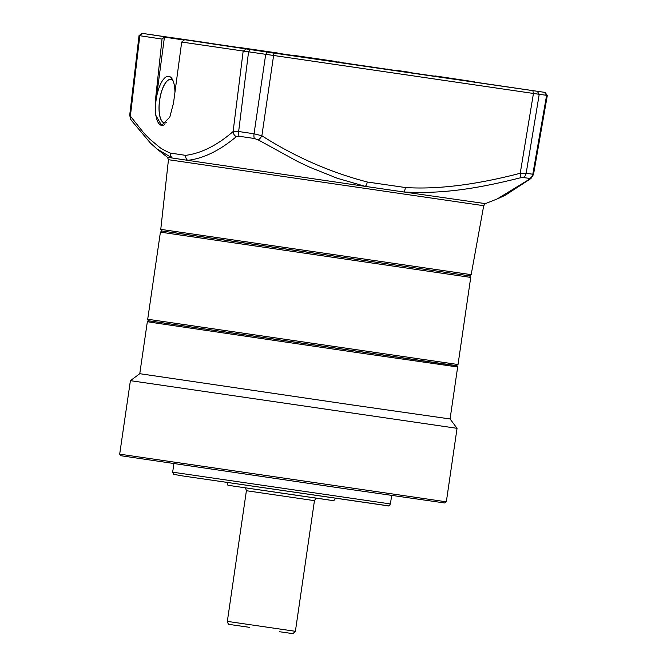 <?xml version="1.0" encoding="UTF-8"?>
<svg xmlns="http://www.w3.org/2000/svg" width="667" height="667" viewBox="0 0 667 667"><rect width="100%" height="100%" fill="white"/><g stroke="black" fill="none" stroke-linecap="round" stroke-linejoin="round"><path stroke-width="1" d="M445.573 363.999C460.58 366.25 460.022 366.241 443.897 363.957L149.158 320.869M458.021 364.524L470.727 277.414L160.413 232.141L147.707 319.251L458.021 364.524L456.328 365.674L149.583 320.944M160.413 232.141L161.973 230.982L469.56 275.855L171.527 232.283M148.691 320.777L456.637 365.699M148.591 320.769L147.349 321.702L158.329 323.403L359.838 352.96L457.662 366.975L456.728 365.724M147.349 321.702L139.762 373.695L352.251 404.952L450.075 418.959L457.662 366.975M130.407 380.665L457.053 428.322L446.331 501.817L119.685 454.16L130.407 380.665L139.762 373.695M119.685 454.16L120.844 455.719L342.655 488.352L444.772 502.976L446.331 501.817M170.519 153.093A5.503 5.094 110.2 0 0 172.269 158.021L187.627 160.33A5.503 5.103 -93.2 0 1 185.618 155.361L170.519 153.093C169.86 153.085 161.873 149.208 159.671 147.349L149.516 138.894L143.605 132.725L130.382 116.1L130.432 115.249M405.328 187.527L367.35 182.016C330.282 172.344 295.122 156.928 261.873 135.768L273.562 55.736L272.97 52.935L544.514 92.329L142.613 33.425L266.992 52.059L265.666 54.586L254.052 133.775L261.873 135.768A5.503 1.951 121.1 0 1 258.262 139.903L297.557 161.456L310.088 167.367L337.277 178.264L365.341 186.385L403.977 191.996A5.503 2.018 -86.5 0 0 405.328 187.527C441.746 189.903 482.875 183.033 520.227 173.27L526.163 173.278L539.219 94.297L181.699 42.038L173.512 103.01L169.81 117.134L161.606 125.379L155.628 115.032L155.419 100.292L162.031 39.078L139.745 35.71M465.283 80.815L304.727 57.445M427.305 75.271L426.705 75.204L427.305 75.271M161.973 230.982L160.764 229.365L471.177 274.654L483.708 205.694L168.459 159.705L167.425 157.245L172.269 158.021L156.745 148.791M284.634 54.552L273.453 52.901L284.634 54.552M202.843 42.246L191.662 40.604L202.843 42.246M408.529 72.111L397.349 70.469L408.529 72.111M490.32 84.409L479.139 82.766L490.32 84.409M304.552 57.429L216.225 44.422M216.233 44.364L472.786 81.741M173.003 80.632A22.011 8.137 -81.7 0 0 170.935 79.406A22.011 8.137 -81.7 0 0 170.844 79.39A22.011 8.137 -81.7 0 0 159.621 99.958A22.011 8.137 -81.7 0 0 164.491 122.953A22.011 8.137 -81.7 0 0 164.616 122.97A22.011 8.137 -81.7 0 0 166.742 122.486M174.954 92.279A24.762 9.155 -81.7 0 0 172.203 79.031A24.762 9.155 -81.7 0 0 168.801 76.313A24.762 9.155 -81.7 0 0 156.17 99.458A24.762 9.155 -81.7 0 0 161.647 125.313A24.762 9.155 -81.7 0 0 164.557 124.579M164.657 122.97A22.011 8.137 98.3 0 1 164.591 122.961A22.011 8.137 98.3 0 1 159.705 99.975A22.011 8.137 98.3 0 1 170.919 79.406A22.011 8.137 98.3 0 1 170.985 79.415M214.332 44.039L227.972 46.131M260.355 50.917L336.001 61.564L335.96 62.081M387.66 69.526L451.526 78.856M181.699 42.038L184.167 40.078L164.441 37.11L156.045 100.383A24.754 9.155 -81.7 0 0 161.631 125.388M142.613 33.425L139.803 35.735L130.382 116.1A5.503 4.744 144.1 0 0 130.999 119.918L129.69 115.374L139.036 35.618L142.071 33.35M259.822 50.484L260.413 50.592M336.56 61.622L336.001 61.564M345.031 63.332L345.089 62.848M387.294 69.034L387.744 69.126M452.084 78.581L451.567 78.531M471.035 81.432L459.063 79.948M472.853 81.766L465.291 80.765M299.833 56.712L235.042 47.174M277.822 53.035L239.795 47.515L277.831 53.068M240.395 47.615L239.795 47.515M203.41 42.229L176.28 38.311C172.945 37.819 172.986 37.819 176.388 38.311L203.418 42.271M209.096 43.072L208.396 42.971M176.28 38.311C172.945 37.819 172.986 37.819 176.388 38.311M292.329 55.736L303.143 57.304M303.177 57.27L292.296 55.686M316.466 59.221L317.067 59.321M353.101 64.524L393.805 70.452L353.126 64.557M347.765 63.774L348.466 63.865M427.022 75.288L435.259 76.48M435.284 76.455L446.732 78.147M447.332 78.231L401.034 71.486M401.334 71.536L426.997 75.246M483.658 83.475L510.847 87.452C514.182 87.936 514.149 87.936 510.747 87.444L483.692 83.517M478.031 82.683L478.731 82.775M510.855 87.444C514.182 87.936 514.149 87.936 510.747 87.444M370.66 66.525L370.068 66.442M295.656 55.644L333.683 61.181M333.675 61.147L293.03 55.253M339.361 61.981L338.661 61.881M293.33 55.294L295.648 55.628M212.856 43.964L270.477 52.435L212.548 43.914M271.044 52.51L270.477 52.435M434.926 75.905L474.37 81.799L435.017 76.03M416.083 73.237L416.65 73.312M164.441 37.11L162.031 39.078M250.067 49.583L248.533 52.068L238.644 131.516L233.117 131.549C217.108 145.389 201.267 153.327 185.618 155.361M258.262 139.903L254.369 138.486A5.503 1.976 98.3 0 1 254.052 133.775L238.644 131.516A5.503 2.368 98.3 0 0 239.145 136.26L236.293 136.685A5.503 4.786 -128.8 0 1 233.117 131.549L243.147 51.276L245.998 48.983M546.548 95.323L539.219 94.297L537.218 91.296M533.492 174.546L530.924 178.531A5.503 4.752 -127.3 0 1 529.456 179.24L529.606 178.422A5.503 5.136 -82 0 0 532.808 174.22L546.606 95.339L544.472 92.313M272.97 52.935L266.992 52.059M236.293 136.685C219.485 150.717 203.26 158.596 187.627 160.33L365.341 186.385A5.503 2.043 103 0 0 367.35 182.016M532.85 90.662L533.442 93.463L520.227 173.27A5.503 1.843 -104.4 0 1 519.985 177.897L523.045 177.497A5.503 4.961 98.1 0 0 526.163 173.278L532.808 174.22L532.625 175.029M545.056 92.405L547.315 95.448L533.483 174.596M519.985 177.897C479.523 188.052 443.73 194.214 403.977 191.996L485.401 203.627L497.215 198.933L529.456 179.24M173.895 463.673L172.653 472.178L390.42 503.944C389.311 505.686 388.653 506.311 388.436 505.819L182.058 475.846L387.594 505.769M232.766 485.985L328.881 499.942M249.4 627.322L229.415 624.454C228.639 624.687 227.947 623.662 227.339 621.377L295.389 631.307L314.449 500.65L246.398 490.72C245.873 488.527 245.148 487.494 244.214 487.627M295.389 631.307L292.896 633.65L279.323 631.699M155.419 100.292L156.045 100.383M254.369 138.486L239.145 136.26M529.606 178.422L523.045 177.497M149.4 320.919L148.041 320.368L147.707 319.251M471.177 274.654L469.56 275.855L470.727 277.414M172.653 472.178L173.603 474.32L182.058 475.846M450.075 418.959L457.053 428.322M391.662 495.448L390.42 503.944M335.659 498.182C333.183 501.434 334.792 500.634 329.615 500.108L232.75 485.985C225.363 484.626 228.831 486.135 226.78 482.299M227.339 621.377L246.398 490.72M314.449 500.65C315.583 498.633 316.575 497.857 317.425 498.307M350.575 64.132L427.297 75.263M216.1 44.322L214.265 44.039M130.999 119.918L150.542 143.213L157.812 149.65M167.425 157.245L157.862 149.683M530.924 178.531L505.469 195.131L498.232 198.516M485.401 203.627L483.708 205.694M160.764 229.365L168.459 159.705"/></g></svg>
